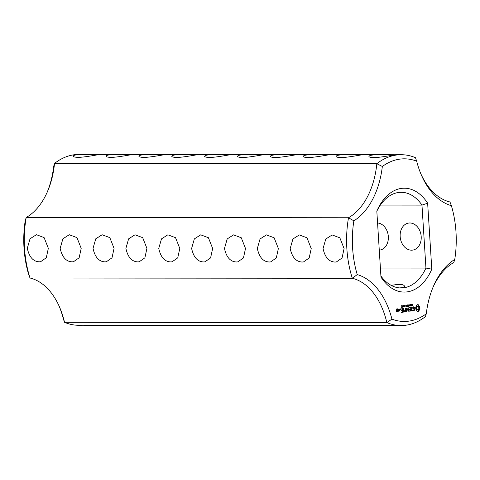 <?xml version="1.0" encoding="UTF-8"?>
<svg xmlns="http://www.w3.org/2000/svg" width="480" height="480" viewBox="0 0 480 480"><rect width="100%" height="100%" fill="white"/><g stroke="black" fill="none" stroke-linecap="round" stroke-linejoin="round"><path stroke-width="0.72" d="M100.014 154.5L78.918 154.446A85.422 54.564 90 0 0 54.522 163.434A68.334 43.65 90 0 1 47.568 191.364A68.334 43.65 90 0 1 26.202 217.488L25.242 220.566A81.318 51.942 90 0 0 28.626 274.314L30.012 278.01A68.334 43.65 90 0 1 59.736 307.518A68.334 43.65 90 0 1 64.518 322.302L386.82 322.572A68.334 43.65 90 0 0 352.314 278.28A85.422 54.564 90 0 1 348.504 217.758L26.202 217.488A85.422 54.564 90 0 0 30.012 278.01L352.314 278.28L357.234 274.59A81.318 51.942 90 0 1 353.856 220.842A72.438 46.272 90 0 0 382.338 166.476L376.824 163.704L54.522 163.434L53.724 166.2A72.438 46.272 90 0 1 47.082 192.486M323.058 248.556C324.984 257.382 329.01 261.882 335.13 262.056L336.36 261.96L342.042 258.012L344.088 248.574L339.852 237.828L332.166 234.948L325.788 239.01L323.058 248.556M290.196 248.526C292.122 257.358 296.148 261.858 302.268 262.026L303.504 261.93L309.18 257.982L311.226 248.544L306.99 237.804L299.304 234.924L292.926 238.98L290.196 248.526M257.334 248.496C259.26 257.328 263.286 261.828 269.406 261.996L270.642 261.906L276.318 257.952L278.37 248.514L274.128 237.774L266.442 234.894L260.064 238.956L257.334 248.496M224.478 248.472C226.398 257.298 230.424 261.798 236.544 261.972L237.78 261.876L243.456 257.928L245.508 248.49L241.266 237.75L233.58 234.87L227.202 238.926L224.478 248.472M191.616 248.442C193.542 257.274 197.562 261.774 203.682 261.942L204.918 261.852L210.594 257.898L212.646 248.46L208.41 237.72L200.718 234.84L194.34 238.902L191.616 248.442M125.892 248.388C127.818 257.214 131.838 261.714 137.964 261.888L139.194 261.792L144.87 257.844L146.922 248.406L142.686 237.666L135 234.786L128.622 238.842L125.892 248.388M93.03 248.358C94.956 257.19 98.976 261.69 105.102 261.864L106.332 261.768L112.014 257.82L114.06 248.376L109.824 237.636L102.138 234.756L95.76 238.818L93.03 248.358M60.168 248.334C62.094 257.16 66.114 261.66 72.24 261.834L73.476 261.738L79.152 257.79L81.198 248.352L76.962 237.612L69.276 234.732L62.898 238.788L60.168 248.334M27.306 248.304C29.232 257.13 33.258 261.636 39.378 261.804L40.614 261.714L46.29 257.766L48.342 248.322L44.1 237.582L36.414 234.702L30.036 238.764L27.306 248.304M158.754 248.418C160.68 257.244 164.7 261.744 170.826 261.918L172.056 261.822L177.738 257.874L179.784 248.436L175.548 237.69L167.862 234.81L161.484 238.872L158.754 248.418M353.856 220.842L348.504 217.758A68.334 43.65 90 0 0 376.824 163.704A85.422 54.564 90 0 1 401.22 154.716L396.198 154.71M432.918 287.514A68.334 43.65 90 0 1 453.798 262.512L454.758 259.434A81.318 51.942 90 0 0 451.374 205.686A72.438 46.272 90 0 1 421.242 174.768A72.438 46.272 90 0 1 416.67 161.142L415.482 157.698A85.422 54.564 90 0 0 401.22 154.716M395.766 154.752L379.704 154.698C372.906 154.722 369.312 155.298 368.916 156.426C369.132 157.146 370.8 157.53 373.908 157.566C380.802 157.632 395.946 154.422 396.192 154.71M362.904 154.722L346.842 154.668C340.05 154.698 336.45 155.274 336.054 156.402C336.27 157.122 337.938 157.5 341.046 157.542C347.946 157.608 363.084 154.392 363.33 154.686L379.704 154.698M330.042 154.698L313.98 154.644C307.188 154.668 303.588 155.244 303.192 156.372C303.408 157.092 305.076 157.47 308.184 157.512C315.084 157.578 330.222 154.368 330.468 154.656L346.842 154.668M297.186 154.668L281.118 154.614C274.326 154.644 270.732 155.22 270.33 156.342C270.552 157.068 272.214 157.446 275.322 157.482C282.222 157.554 297.36 154.338 297.606 154.626L313.98 154.644M264.324 154.638L248.256 154.584C241.464 154.614 237.87 155.19 237.468 156.318C237.69 157.038 239.352 157.416 242.466 157.458C249.36 157.524 264.504 154.314 264.744 154.602L281.118 154.614M198.6 154.584L182.538 154.53C175.77 154.554 172.17 155.13 171.75 156.264C171.966 156.984 173.628 157.362 176.742 157.404C182.922 157.56 199.116 154.218 199.026 154.548L215.394 154.56C208.632 154.584 205.032 155.16 204.612 156.288C204.828 157.008 206.49 157.392 209.604 157.428C215.778 157.584 231.978 154.248 231.888 154.572L248.256 154.584M231.462 154.614L215.394 154.56M165.738 154.56L149.676 154.506C142.908 154.524 139.314 155.106 138.888 156.234C139.104 156.954 140.766 157.338 143.88 157.374C150.06 157.53 166.254 154.194 166.164 154.518L182.538 154.53M132.876 154.53L116.814 154.476C110.046 154.5 106.452 155.076 106.026 156.21C106.242 156.93 107.904 157.308 111.018 157.344C117.198 157.5 133.392 154.164 133.302 154.488L133.308 154.488M83.952 154.446C77.184 154.47 73.59 155.046 73.164 156.18C73.38 156.9 75.048 157.278 78.156 157.32C84.336 157.476 100.53 154.14 100.44 154.464L116.814 154.476M84.234 325.248L78.78 325.284A85.422 54.564 90 0 1 64.518 322.302L63.33 318.858A72.438 46.272 90 0 0 59.244 306.402M391.938 319.134A81.318 51.942 90 0 0 426.276 313.8L425.478 316.566A85.422 54.564 90 0 1 401.082 325.554A85.422 54.564 90 0 1 386.82 322.572L391.938 319.134A72.438 46.272 90 0 0 357.234 274.59M454.758 259.434A72.438 46.272 90 0 0 433.41 286.35A72.438 46.272 90 0 0 426.276 313.8M416.67 161.142A81.318 51.942 90 0 0 382.338 166.476M427.644 203.196A51.936 33.174 90 0 0 376.818 211.098L380.97 277.08A51.936 33.174 90 0 0 431.796 269.178L427.644 203.196L421.974 205.104A47.838 30.558 90 0 0 401.19 192.3A47.838 30.558 90 0 0 376.824 211.218M418.77 311.094L419.892 308.946L419.958 307.722L419.742 306.546L418.902 305.958L418.374 304.788L416.838 305.022L415.716 307.17L415.722 308.994L417.234 311.328L418.77 311.094L418.242 311.094L419.364 308.946L419.358 307.122L417.534 304.698M411.882 304.974L411.894 304.314L412.62 304.182L411.954 304.644L412.596 305.04L412.596 305.706L411.918 305.826L412.536 305.376L411.882 304.974M412.428 304.332L411.9 304.302M411.912 305.67L412.296 305.694M414.72 309.9L414.648 308.814L413.1 308.22L413.406 307.266L414.492 307.416L413.916 306.78L412.782 307.452L412.854 308.55L414.402 309.15L414.096 310.092L413.19 309.846L413.076 310.224L414.192 310.5L414.72 309.9L414.27 309.9M410.952 305.79L411.54 304.248L411.648 305.958L410.952 305.79M409.914 306.228L409.806 304.518L410.598 305.934L410.64 304.386L410.748 306.096L409.962 304.806L409.914 306.228M409.146 305.478L409.59 305.202L409.146 305.478M408.246 306.21L408.834 304.668L408.942 306.378L408.246 306.21M412.608 310.326L411.948 310.434L411.606 307.134L411.684 310.47L410.904 310.8L412.632 310.74L412.608 310.326M410.436 311.082L410.202 307.356L408.756 307.782L410.094 307.782L410.172 309.036L409.122 309.408L410.196 309.45L410.274 310.692L408.966 311.106L410.436 311.082L409.908 311.082L410.016 310.728M407.256 306.636L407.634 306.378L407.688 304.848L407.778 306.354L408.186 306.492L407.256 306.636M406.278 306.792L406.17 305.082L406.368 305.898L406.908 305.814L407.004 304.95L407.112 306.66L406.926 306.012L406.38 306.096L406.278 306.792M405.504 306.048L405.948 305.766L405.504 306.048M407.28 309.264L408.486 311.178L408.282 307.872L408.174 310.458L407.244 308.652L406.554 310.716L406.248 307.968L406.488 311.7L406.992 309.264M404.898 306.834L404.586 305.508L405.162 305.424L405.294 306.078L404.874 307.026M404.862 305.25L404.334 305.25M403.944 306.984L403.632 305.658L404.208 305.574L404.34 306.228L403.92 307.176M403.908 305.4L403.38 305.4M402.648 305.808L403.23 305.538L403.08 307.29L402.648 305.808M404.358 312.03L405.792 311.598L405.438 308.094L405.408 309.774L404.364 310.146L405.438 310.188L405.516 311.43L404.328 311.616L404.358 312.03M403.674 312.138L403.44 308.406L403.674 312.138M401.808 307.296L401.724 305.952L402.3 305.868L402.384 307.212L402.012 307.47M402 305.694L402.3 305.868L401.778 305.886M400.596 309.552L400.548 308.856L400.596 309.552M398.904 309.312L399.006 310.986L399.93 311.046L399.942 309.15L398.904 309.312M401.52 312.468L402.96 312.036L402.606 308.532L401.16 308.964L402.498 308.964L402.576 310.212L401.532 310.584L402.6 310.632L402.678 311.874L401.496 312.054L401.52 312.468M398.652 311.244L398.52 309.168L398.454 310.23L397.716 310.926L398.172 311.316L398.49 310.782L398.652 311.244M397.482 311.424L397.536 310.176L396.75 310.098L396.696 309.288L397.362 309.552L397.32 308.778L396.42 309.12L396.564 311.364L397.482 311.424L396.96 311.424L397.068 311.076M347.124 325.47L401.082 325.554M314.262 325.44L346.698 325.512M313.836 325.482L83.808 325.29M281.4 325.416L280.974 325.452M248.538 325.386L248.112 325.428M379.986 325.5L379.56 325.536M215.676 325.362L215.256 325.398M182.814 325.332L182.394 325.374M149.958 325.302L149.532 325.344M117.096 325.278L116.67 325.314M420.756 173.598A68.334 43.65 90 0 0 449.988 201.99L451.374 205.686M398.574 192.474L395.586 193.104M380.898 275.982A47.838 30.558 90 0 0 401.112 287.97A47.838 30.558 90 0 0 425.94 268.074L431.796 269.178M380.4 268.038L425.94 268.074L421.974 205.104L380.382 205.068M418.902 310.392L418.374 310.386M419.142 309.78L418.614 309.774M419.478 309.288L418.95 309.288M419.892 308.946L419.364 308.946M419.964 308.334L419.436 308.334M419.958 307.722L419.43 307.722M419.886 307.122L419.358 307.122M419.742 306.546L419.214 306.546M419.292 306.336L418.77 306.336M418.902 305.958L418.374 305.958M418.59 305.436L418.062 305.436M418.374 304.788L417.846 304.788M418.032 311.43L417.606 311.43M417.552 311.412L418.242 311.094M418.41 311.31L417.888 311.31M412.62 304.182L412.098 304.182M411.708 304.89L412.164 305.334L411.786 305.886M414.138 309.048L412.842 308.322M414.648 308.814L414.126 308.814M413.406 307.266L413.862 307.194M414.492 307.416L414.168 307.416M413.922 307.242L413.484 306.846M414.426 307.14L413.898 307.14M413.634 310.164L413.052 310.122M413.502 310.524L414.006 310.11M414.192 310.5L413.664 310.5M411.648 305.958L411.09 305.958M409.602 305.406L409.14 305.406M408.942 306.378L408.378 306.384M410.994 310.914L412.14 310.404M412.632 310.74L412.11 310.74M412.752 310.518L412.224 310.512M410.55 310.86L410.028 310.854M409.938 309.45L409.914 309.072M409.83 307.782L409.734 307.428M410.34 307.536L409.818 307.536M408.846 307.896L410.094 307.782M409.218 309.516L410.196 309.45M409.056 311.214L409.908 311.082M408.186 306.492L407.256 306.558M406.926 306.012L406.23 306.036M405.96 305.976L405.498 305.976M408.486 311.178L408.18 311.178M408.174 310.458L407.844 310.458M403.236 305.718L402.714 305.712M403.014 305.748L402.642 305.748M404.298 311.958L405.258 311.472M405.678 311.826L405.15 311.82M405.792 311.598L405.264 311.598M405.18 310.188L405.156 309.81M404.454 310.26L405.438 310.188M401.472 305.694L402.012 305.886L401.982 307.254L402.132 305.916M400.74 309.42L400.416 309.42M400.794 309.168L400.362 309.168M399.09 311.094L399.516 310.698M399.93 311.046L399.402 311.046M400.05 310.824L399.522 310.824M399.432 309.402L399.33 309.042M399.942 309.15L399.414 309.15M401.46 312.396L402.426 311.91M402.84 312.264L402.318 312.264M402.96 312.036L402.432 312.036M402.342 310.626L402.318 310.254M402.24 308.964L402.138 308.61M402.75 308.718L402.222 308.712M401.25 309.072L402.498 308.964M401.622 310.698L402.6 310.632M398.07 310.884L397.74 310.884M398.49 310.782L398.124 310.782M397.602 311.202L397.074 311.202M397.026 310.428L396.924 310.068M397.536 310.176L397.008 310.176M396.426 309.246L397.206 309.21M396.948 309.21L396.852 308.85M397.458 308.958L396.936 308.958M396.648 311.472L396.96 311.424M399.642 287.916C402.9 287.628 404.502 287.016 404.46 286.062C403.53 284.124 399.138 283.908 391.272 285.414M411.54 250.182A13.668 10.464 -98.8 0 0 412.782 250.086A13.668 10.464 -98.8 0 0 421.02 234.972A13.668 10.464 -98.8 0 0 408.582 223.074A13.668 10.464 -98.8 0 0 400.236 237.378A13.668 10.464 -98.8 0 0 411.54 250.182M379.272 250.134A13.668 10.464 -98.8 0 0 379.92 250.056A13.668 10.464 -98.8 0 0 388.302 236.136A13.668 10.464 -98.8 0 0 377.562 222.972M417.384 309.726L416.598 309.354L416.256 307.56L416.766 306.588L418.122 306.456L418.746 307.26L418.824 308.556L418.314 309.528L417.384 309.726M398.91 309.438L399.69 309.402L399.768 310.656L398.994 310.734M396.504 310.47L397.284 310.428L397.326 311.04L396.546 311.118M417.906 309.726L416.958 309.66M417.486 309.66L416.598 309.354M417.126 309.354L416.34 308.856M416.862 308.862L416.736 308.226L416.214 308.226M416.736 308.226L416.784 307.56L416.256 307.56M416.784 307.56L416.976 306.996L416.448 306.996M416.976 306.996L417.294 306.588L416.766 306.588M417.294 306.588L417.696 306.39M411.45 305.1L411.234 305.808L411.45 305.1L411.006 305.1M410.958 305.808L411.348 305.802M408.738 305.52L408.522 306.228L408.738 305.52L408.3 305.52M408.252 306.228L408.642 306.228M404.7 305.652L404.958 306.834L405.066 305.598L404.55 305.652M404.994 305.472L404.616 305.442M404.652 306.81L404.958 306.834M403.746 305.796L404.004 306.984L404.112 305.742L403.596 305.796M404.04 305.616L403.662 305.592M403.698 306.96L404.004 306.984M401.79 307.254L402.096 307.284M399.258 310.734L398.91 309.48M399.18 309.48L399.69 309.402M396.816 311.118L396.51 310.512M396.774 310.512L397.284 310.428M412.596 305.706L412.068 305.706M412.236 304.89L411.84 304.89M412.596 305.04L412.074 305.04M412.374 304.908L411.846 304.908M411.324 305.118L410.994 305.118M408.618 305.544L408.288 305.544M149.676 154.506L133.302 154.488M411.708 305.694L412.236 305.694M411.744 304.302L412.272 304.302M410.754 305.808L411.276 305.808M408.042 306.228L408.57 306.234M404.376 305.436L404.904 305.442M404.4 306.84L404.928 306.84M403.422 305.586L403.95 305.586M403.452 306.99L403.974 306.99M401.514 305.886L402.042 305.886M401.544 307.284L402.066 307.284"/></g></svg>

